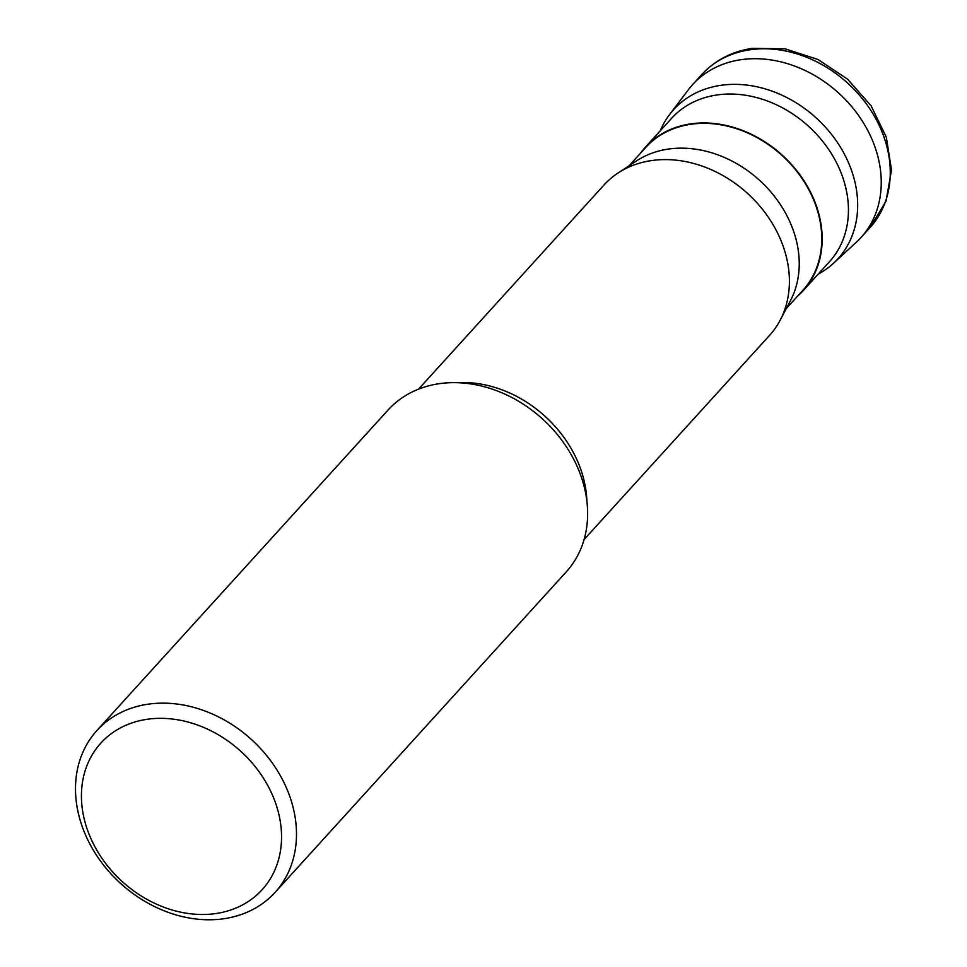 <?xml version="1.0" encoding="UTF-8"?>
<svg xmlns="http://www.w3.org/2000/svg" width="967" height="967" viewBox="0 0 967 967"><rect width="100%" height="100%" fill="white"/><g stroke="black" fill="none" stroke-linecap="round" stroke-linejoin="round"><path stroke-width="1.45" d="M701.667 74.652L692.662 84.576A113.731 91.889 42.3 0 1 740.577 59.761A113.731 91.889 42.3 0 1 860.219 117.877A113.731 91.889 42.3 0 1 861.017 237.519L870.034 227.596A113.731 91.889 -137.7 0 0 869.224 107.953A113.731 91.889 -137.7 0 0 749.582 49.837A113.731 91.889 -137.7 0 0 701.667 74.652C715.012 60.268 731.85 51.505 752.169 48.35L785.168 48.834L818.009 59.507L847.612 79.185L871.146 105.911L886.304 137.157L891.514 169.987L886.002 201.233L870.034 227.596M660.243 130.799A110.951 89.641 42.3 0 1 669.575 114.553A110.951 89.641 42.3 0 1 720.439 85.386A110.951 89.641 42.3 0 1 839.296 145.352A110.951 89.641 42.3 0 1 833.397 263.375A110.951 89.641 42.3 0 1 818.118 274.205M833.397 263.375L856.363 242.209A113.731 91.889 -137.7 0 0 862.419 121.238A113.731 91.889 -137.7 0 0 740.577 59.761A113.731 91.889 -137.7 0 0 688.431 89.665L669.575 114.553M640.335 153.402A106.636 86.16 42.3 0 1 645.34 147.202A106.636 86.16 42.3 0 1 690.269 123.945A106.636 86.16 42.3 0 1 802.453 178.424A106.636 86.16 42.3 0 1 803.214 290.62A106.636 86.16 42.3 0 1 797.521 296.192M786.304 308.558L802.876 290.305A106.189 85.797 -137.7 0 0 802.114 178.605A106.189 85.797 -137.7 0 0 690.414 124.344A106.189 85.797 -137.7 0 0 645.678 147.516L629.106 165.756M618.106 172.972L636.6 160.848A106.189 85.797 42.3 0 1 667.883 149.148A106.189 85.797 42.3 0 1 773.153 194.718A106.189 85.797 42.3 0 1 790.474 300.628L780.176 320.186A111.834 90.366 -137.7 0 0 761.923 208.642A111.834 90.366 -137.7 0 0 651.069 160.643A111.834 90.366 -137.7 0 0 618.106 172.972A111.834 90.366 -137.7 0 0 603.952 185.048L418.542 389.145M584.092 539.55L769.502 335.44A111.834 90.366 -137.7 0 0 780.176 320.186M275.087 892.384L566.227 571.896A120.367 97.256 -137.7 0 0 565.369 445.267A120.367 97.256 -137.7 0 0 438.752 383.766A120.367 97.256 -137.7 0 0 388.045 410.032L96.905 730.52A120.367 97.256 42.3 0 1 147.613 704.266A120.367 97.256 42.3 0 1 274.229 765.767A120.367 97.256 42.3 0 1 275.087 892.384A120.367 97.256 42.3 0 1 224.38 918.65A120.367 97.256 42.3 0 1 97.764 857.149A120.367 97.256 42.3 0 1 96.905 730.52M146.73 719.351A108.993 88.057 42.3 0 1 275.329 802.344A108.993 88.057 42.3 0 1 216.245 913.477A108.993 88.057 42.3 0 1 87.646 830.496A108.993 88.057 42.3 0 1 146.73 719.351M803.214 290.62L829.468 261.706A106.636 86.16 -137.7 0 0 828.719 149.522A106.636 86.16 -137.7 0 0 716.535 95.032A106.636 86.16 -137.7 0 0 671.606 118.3L645.34 147.202M456.714 382.678A111.834 90.366 42.3 0 1 586.872 500.93"/></g></svg>
